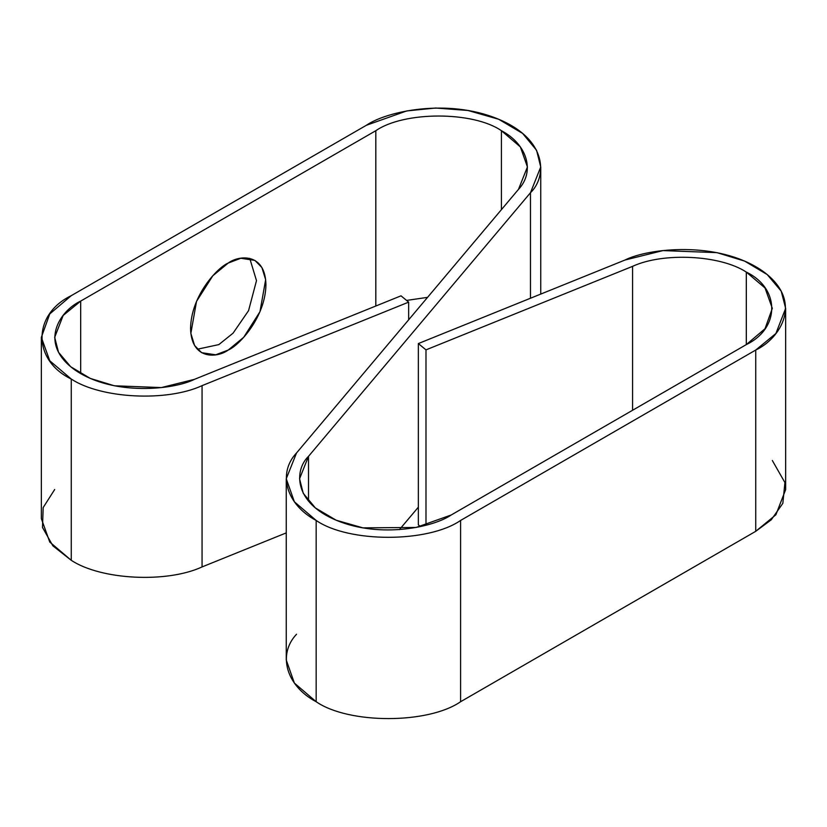 <?xml version="1.0" encoding="UTF-8"?>
<svg xmlns="http://www.w3.org/2000/svg" width="827" height="827" viewBox="0 0 827 827"><rect width="100%" height="100%" fill="white"/><g stroke="black" fill="none" stroke-linecap="round" stroke-linejoin="round"><path stroke-width="1.24" d="M286.256 478.75L286.256 660.018L294.381 683.071L316.162 701.72L316.162 520.441L294.381 501.803L286.256 478.75L296.531 452.969C277.221 473.385 286.359 504.78 316.162 520.441C348.663 542.936 428.097 542.936 460.598 520.441L755.733 350.038C779.933 338.863 805.271 300.78 761.76 270.45C717.578 240.44 648.213 248.234 624.943 260.05L418.348 343.567L418.348 524.845L420.426 526.561L418.348 524.845L418.348 343.567L425.988 349.873L418.348 343.567L624.943 260.05L662.965 250.591L716.978 252.638L744.631 261.105L767.208 274.554L781.215 291.156L785.65 308.347L775.891 333.498L755.733 350.038L460.598 520.441C428.097 542.936 348.663 542.936 316.162 520.441L316.162 701.72C348.663 724.204 428.097 724.204 460.598 701.72L460.598 520.441L460.598 701.72L755.733 531.316L755.733 350.038L755.733 531.316L775.891 514.776L785.65 489.625L785.65 308.347M518.488 189.373L527.43 166.951L520.359 146.906L501.41 130.697L501.41 209.644L501.41 130.697C527.337 144.311 535.276 171.613 518.488 189.373L296.531 452.969L518.488 189.373M41.35 337.354L41.35 518.632L49.754 542.047L71.267 560.324L71.267 379.045L49.754 360.768L41.35 337.354L49.754 313.929L71.267 295.663C32.305 314.425 32.305 360.283 71.267 379.045C101.059 398.676 166.806 401.994 202.057 385.651L408.652 302.134L408.652 319.811L408.652 302.134L401.012 295.828L408.652 302.134L202.057 385.651C166.806 401.994 101.059 398.676 71.267 379.045L71.267 560.324C101.059 579.954 166.806 583.273 202.057 566.929L202.057 385.651L202.057 566.929L286.256 532.888L202.057 566.929C166.806 583.273 101.059 579.954 71.267 560.324L52.887 545.851L42.497 527.43L43.159 507.582L54.675 489.512M746.316 344.601L765.027 328.712L772.325 308.347L765.027 287.982L746.316 272.093L746.316 344.601L451.18 515.004C433.73 527.099 380.823 538.646 336.858 520.503C292.799 502.444 294.412 469.798 308.512 456.328L530.469 192.732C546.678 177.236 548.539 139.701 497.875 118.933C447.314 98.072 386.467 111.356 366.402 125.259L71.267 295.663L366.402 125.259L406.75 110.932L435.715 108.017L467.958 110.477L498.681 119.264L522.602 133.405L536.568 150.266L540.744 166.951L530.469 192.732L308.512 456.328L299.57 478.75L303.209 493.254L315.345 507.912L336.155 520.214L362.877 527.853L416.095 527.461L451.18 515.004L746.316 344.601L746.316 272.093C780.192 288.406 780.192 328.288 746.316 344.601M249.764 258.396L256.494 280.642L248.565 310.652L233.09 333.147L218.835 344.601L197.322 349.232L218.835 344.601L233.09 333.147L248.565 310.652L256.494 280.642L249.764 258.396M228.252 263.027L212.787 275.794L196.526 301.379L190.851 333.384L194.593 345.521L201.612 352.684L215.692 354.804L228.252 350.038L243.717 337.282L259.978 311.696L265.653 279.681L261.911 267.545L254.892 260.391L240.812 258.272L228.252 263.027C239.272 254.923 265.415 252.876 265.932 284.788C265.415 317.279 239.272 345.428 228.252 350.038C217.232 358.153 191.089 360.19 190.572 328.288C191.089 295.787 217.232 267.648 228.252 263.027M425.988 525.197L425.988 349.873L632.583 266.346C663.244 252.132 720.4 255.016 746.316 272.093C720.4 255.016 663.244 252.132 632.583 266.346L425.988 349.873L425.988 525.197M401.012 295.828L194.417 379.355C174.177 389.631 113.868 396.402 75.443 370.31C37.608 343.929 59.637 310.818 80.684 301.1L375.82 130.697C404.083 111.138 473.158 111.138 501.41 130.697C473.158 111.138 404.083 111.138 375.82 130.697L80.684 301.1L63.152 315.48L54.675 337.354L58.531 352.302L70.709 366.743L90.339 378.435L114.384 385.795L161.348 387.574L194.417 379.355L401.012 295.828M632.583 410.264L632.583 266.346L632.583 410.264M308.512 501.162L308.512 456.328L308.512 501.162M399.441 529.621L418.348 507.168L399.441 529.621M530.469 298.237L530.469 192.732L530.469 298.237M80.684 373.608L80.684 301.1L80.684 373.608M375.82 306.011L375.82 130.697L375.82 306.011M406.574 300.418L427.559 297.358L406.574 300.418M772.325 460.505L784.916 482.565L782.838 503.354L771.291 519.769L755.733 531.316L460.598 701.72C428.097 724.204 348.663 724.204 316.162 701.72C286.359 686.059 277.221 654.664 296.531 634.247M540.744 166.951L540.744 294.081"/></g></svg>
